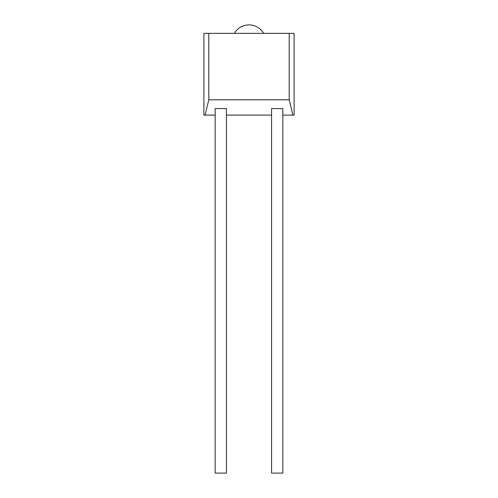 <?xml version="1.0" encoding="UTF-8"?>
<svg xmlns="http://www.w3.org/2000/svg" width="498" height="498" viewBox="0 0 498 498"><rect width="100%" height="100%" fill="white"/><g stroke="black" fill="none" stroke-linecap="round" stroke-linejoin="round"><path stroke-width="0.75" d="M203.9 115.106L205.089 115.106L208.811 99.805L208.811 33.354L203.9 33.354L203.9 115.106M289.189 33.354L294.1 33.354L294.1 115.106L292.911 115.106L289.189 99.805L289.189 33.354L208.811 33.354M292.911 115.106L282.827 115.106M271.553 115.106L226.447 115.106M215.173 115.106L205.089 115.106M289.189 99.805L208.811 99.805M226.447 108.595L215.173 108.595L215.173 473.1L226.447 473.1L226.447 108.595M282.827 108.595L271.553 108.595L271.553 473.1L282.827 473.1L282.827 108.595M263.647 33.354A16.913 16.913 0 0 0 234.353 33.354"/></g></svg>

